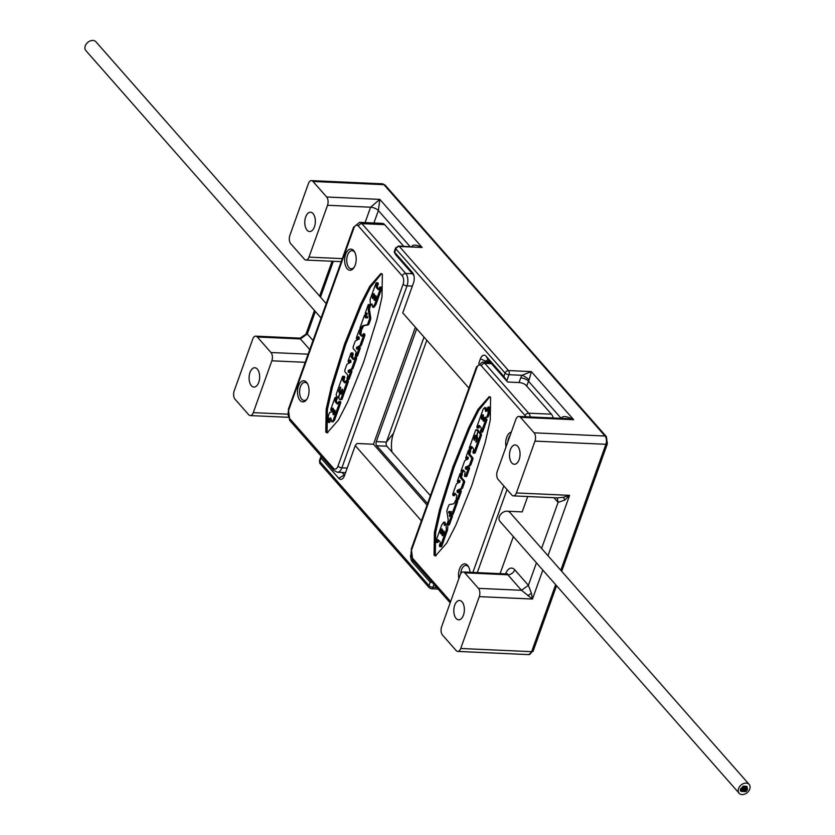 <?xml version="1.0" encoding="UTF-8"?>
<svg xmlns="http://www.w3.org/2000/svg" width="835" height="835" viewBox="0 0 835 835"><rect width="100%" height="100%" fill="white"/><g stroke="black" fill="none" stroke-linecap="round" stroke-linejoin="round"><path stroke-width="1.25" d="M384.695 224.657L361.899 223.634A9.07 4.937 -87.4 0 0 359.53 222.35L382.326 223.373A9.07 4.937 -87.4 0 1 384.695 224.657L403.702 246.262M321.068 317.989L85.838 50.57A6.68 4.874 -41.3 0 1 85.264 45.915A6.68 4.874 -41.3 0 1 90.211 40.925A6.68 4.874 -41.3 0 1 95.879 41.75L326.214 303.606M411.874 246.628A6.043 1.597 31.7 0 0 411.759 246.492C413.137 244.373 416.602 244.707 422.155 247.484L398.566 246.033A3.027 1.649 92.6 0 1 399.36 246.461A3.027 2.202 138.7 0 0 395.894 248.934L394.694 252.306L412.427 272.471A7.557 4.112 92.6 0 1 413.043 273.337A7.557 4.112 92.6 0 1 413.523 282.835L402.762 312.906L468.905 388.098M478.758 363.444L480.396 358.862A7.557 4.112 92.6 0 1 486.127 356.253L503.87 376.428L505.081 373.057A3.027 2.202 -41.3 0 1 508.536 370.573A3.027 1.649 92.6 0 1 508.974 374.717A3.027 1.252 -160.3 0 1 505.081 373.057L395.894 248.934A3.027 1.252 -160.3 0 1 395.581 248.026L394.193 251.909L395.738 254.811L413.868 275.425M485.928 362.233L486.241 361.357A3.027 1.649 92.6 0 1 487.744 359.885A3.027 1.649 92.6 0 1 488.538 360.313L507.638 382.033L503.87 376.428M534.097 432.822L520.455 417.312A6.043 3.288 -87.4 0 0 518.869 416.456A6.043 3.288 -87.4 0 0 515.863 419.389L497.305 471.232A6.043 3.288 -87.4 0 0 498.182 479.52L511.824 495.03A6.043 3.288 -87.4 0 0 513.41 495.886A6.043 3.288 -87.4 0 0 516.406 492.953L534.974 441.11A6.043 3.288 -87.4 0 0 534.097 432.822L605.02 436.006A6.043 3.288 92.6 0 1 605.897 444.293L560.786 570.274M326.652 196.997L313.01 181.477A6.043 3.288 -87.4 0 0 311.424 180.621A6.043 3.288 -87.4 0 0 308.418 183.564L289.86 235.407A6.043 3.288 -87.4 0 0 290.737 243.684L304.378 259.205A6.043 3.288 -87.4 0 0 305.965 260.061A6.043 3.288 -87.4 0 0 308.971 257.128L327.529 205.285A6.043 3.288 -87.4 0 0 326.652 196.997L379.841 199.388L370.583 207.216L327.529 205.285M529.129 379.925L531.331 371.606L521.958 375.301A6.043 1.597 -148.3 0 1 529.129 379.925A6.043 4.415 138.7 0 0 528.503 381.209L526.833 385.874A6.043 2.495 19.7 0 0 519.036 382.545L507.638 382.033M410.048 246.544L378.38 210.545L379.841 199.388L422.155 247.484L399.36 246.461L508.536 370.573L531.331 371.606L573.645 419.702C566.485 416.007 562.362 415.6 561.256 418.45M520.455 417.312L573.645 419.702L567.069 418.617L518.869 416.456M749.162 784.43A6.68 4.874 138.7 0 0 743.484 783.595A6.68 4.874 138.7 0 0 738.547 788.584A6.68 4.874 138.7 0 0 739.121 793.25A6.68 4.874 138.7 0 0 744.789 794.075A6.68 4.874 138.7 0 0 749.736 789.085A6.68 4.874 138.7 0 0 749.162 784.43L509.966 512.513A6.68 4.874 138.7 0 0 507.523 511.239L522.188 511.897L527.699 496.533M525.528 384.758L551.413 414.191A9.07 4.937 92.6 0 1 553.198 417.991M500.092 573.635L513.358 536.581M430.578 588.32A3.027 2.202 -41.3 0 1 429.232 587.725A3.027 2.202 -41.3 0 1 428.971 585.606L430.182 582.235L412.438 562.07A7.557 4.112 92.6 0 1 410.653 555.16M421.383 520.821L355.24 445.619L344.469 475.689A7.557 4.112 92.6 0 1 343.477 477.672A7.557 4.112 92.6 0 1 338.739 478.288L320.995 458.123L319.795 461.494A3.027 2.202 138.7 0 0 320.055 463.602L319.481 460.586A3.027 1.252 19.7 0 0 319.795 461.494L428.971 585.606A3.027 1.252 19.7 0 0 432.874 587.276A3.027 1.649 92.6 0 1 431.371 588.748L438.041 589.04M321.131 456.14L320.995 458.123M235.042 399.214L248.694 414.734A6.043 3.288 -87.4 0 0 250.281 415.59A6.043 3.288 -87.4 0 0 253.276 412.647L271.845 360.803A6.043 3.288 -87.4 0 0 270.968 352.516L257.326 337.006A6.043 3.288 -87.4 0 0 255.74 336.15A6.043 3.288 -87.4 0 0 252.734 339.083L234.176 390.926A6.043 3.288 -87.4 0 0 235.042 399.214M442.487 635.049L456.14 650.559A6.043 3.288 -87.4 0 0 457.726 651.415A6.043 3.288 -87.4 0 0 460.722 648.482L479.29 596.639A6.043 3.288 -87.4 0 0 478.413 588.351L464.761 572.831A6.043 3.288 -87.4 0 0 463.185 571.975A6.043 3.288 -87.4 0 0 460.179 574.918L441.621 626.761A6.043 3.288 -87.4 0 0 442.487 635.049M250.009 372.452A9.676 5.271 92.6 0 1 254.811 367.755A9.676 5.271 92.6 0 1 258.735 382.388A9.676 5.271 92.6 0 1 253.934 387.085A9.676 5.271 92.6 0 1 250.009 372.452M426.81 340.242L393.442 433.438A21.157 11.523 -87.4 0 0 392.022 452.059M454.72 605.187A9.676 5.271 92.6 0 1 459.521 600.48A9.676 5.271 92.6 0 1 463.456 615.113A9.676 5.271 92.6 0 1 458.655 619.81A9.676 5.271 92.6 0 1 454.72 605.187M536.446 562.832L528.388 585.325L531.436 593.32L532.469 599.029L521.468 590.282L507.826 574.772A6.043 3.288 -87.4 0 0 506.24 573.916L463.185 571.975M553.991 497.712L558.093 502.378L564.846 499.998L569.595 495.343L563.239 497.295L557.78 497.879L513.41 495.886M510.404 449.658A9.676 5.271 92.6 0 1 515.205 444.951A9.676 5.271 92.6 0 1 519.14 459.584A9.676 5.271 92.6 0 1 514.339 464.281A9.676 5.271 92.6 0 1 510.404 449.658M430.182 582.235L432.353 582.569M305.693 216.933A9.676 5.271 92.6 0 1 310.495 212.226A9.676 5.271 92.6 0 1 314.43 226.859A9.676 5.271 92.6 0 1 309.628 231.556A9.676 5.271 92.6 0 1 305.693 216.933M315.359 311.497L307.301 333.99L305.934 334.23L314.451 310.463M257.326 337.006L300.381 338.937L300.109 338.144L255.74 336.15M424.023 337.079L386.438 442.059A3.027 1.649 -87.4 0 0 386.626 445.859A3.027 1.649 -87.4 0 0 386.876 446.203L430.39 495.677M427.572 503.536L376.742 445.754A3.027 1.649 92.6 0 1 376.303 441.611L416.707 328.76M415.371 327.236L373.485 444.23L356.962 443.489L355.24 445.619M427.019 505.091L373.485 444.23M507.523 511.239A6.68 4.874 138.7 0 0 499.361 516.667A6.68 4.874 138.7 0 0 499.935 521.332L739.121 793.25M740.551 790.912L740.301 789.67A0.772 0.564 138.7 0 1 740.541 789.012L741.668 787.812A0.772 0.564 138.7 0 1 741.835 787.645L742.931 786.455A0.772 0.564 138.7 0 1 743.797 786.173L744.841 786.226A0.772 0.564 138.7 0 1 745.112 786.194L746.417 786.299M742.899 788.188A0.772 0.564 138.7 0 0 741.616 788.136A0.772 0.564 138.7 0 0 742.899 788.188M747.106 786.998L747.221 787.864A0.772 0.564 138.7 0 0 746.052 788.866A0.772 0.564 138.7 0 0 747.21 787.854M747.283 788.355L747.398 789.221M746.939 790.275L746.469 790.881M745.279 791.58L744.371 791.57M743.734 791.549L742.785 791.476M742.221 791.434L741.397 791.403M741.689 789.472A0.772 0.564 138.7 0 0 740.405 789.419A0.772 0.564 138.7 0 0 741.689 789.472M740.666 790.776A0.772 0.564 138.7 0 0 741.95 790.828A0.772 0.564 138.7 0 0 740.666 790.776M743.609 790.954A0.772 0.564 138.7 0 0 744.893 791.016A0.772 0.564 138.7 0 0 743.609 790.954M745.144 790.975A0.772 0.564 138.7 0 0 746.427 791.037A0.772 0.564 138.7 0 0 745.144 790.975M746.166 789.67A0.772 0.564 138.7 0 0 747.45 789.733A0.772 0.564 138.7 0 0 746.166 789.67M747.095 787.04A0.772 0.564 138.7 0 0 745.812 786.977A0.772 0.564 138.7 0 0 747.095 787.04M745.572 786.956A0.772 0.564 138.7 0 0 744.277 786.894A0.772 0.564 138.7 0 0 745.572 786.956M744.089 786.904A0.772 0.564 138.7 0 0 742.806 786.841A0.772 0.564 138.7 0 0 744.089 786.904M470.032 572.288A10.584 5.761 -87.4 0 0 468.414 566.558A10.584 5.761 -87.4 0 0 467.558 565.347A10.584 5.761 -87.4 0 0 460.784 566.454A10.584 5.761 -87.4 0 0 458.874 578.551M511.27 432.217A10.584 5.761 -87.4 0 0 506.02 446.871M490.604 397.272L489.237 396.604L478.006 409.348L468.8 427.374L452.831 467.068L439.523 509.757L434.409 532.354L434.054 555.223L435.452 555.933L446.662 543.126L455.868 525.111L471.827 485.438L485.125 442.769L490.239 420.182L490.604 397.272M468.748 567.195A9.07 4.937 -87.4 0 0 468.362 566.704A9.07 4.937 -87.4 0 0 465.993 565.42A9.07 4.937 -87.4 0 0 460.669 573.822M510.154 435.348A9.07 4.937 -87.4 0 0 507.847 441.778M489.853 396.729L478.852 410.142L469.74 428.136L453.916 467.642L440.723 510.091L435.651 532.563L435.317 555.275L436.11 555.859M445.765 524.401L444.971 522.23L443.709 522.167L441.715 524.944L436.006 540.913A0.981 0.532 -87.4 0 0 436.893 541.925L437.498 540.235A1.065 0.574 92.6 0 1 438.302 539.869L440.003 541.811A1.065 0.574 92.6 0 1 440.16 543.261L439.513 545.078A1.065 0.574 -87.4 0 0 440.462 546.173L446.318 529.818L446.036 524.359L444.418 525.466L443.709 522.167M439.941 546.685L441.204 546.737A1.065 0.574 -87.4 0 0 441.736 546.226L447.591 529.87L447.915 524.891M436.402 542.395L437.665 542.458A0.981 0.532 -87.4 0 0 438.156 541.978L438.74 540.37M486.69 411.06L485.97 407.657L484.707 407.605L483.121 409.307L476.983 426.455A0.981 0.532 -87.4 0 0 477.87 427.468L478.33 426.174A1.503 0.814 92.6 0 1 479.081 425.443A1.503 0.814 92.6 0 1 479.478 425.662L480.845 427.228A1.503 0.814 92.6 0 1 481.064 429.284L480.605 430.578A0.981 0.532 -87.4 0 0 481.492 431.58L485.542 420.276A0.981 0.532 -87.4 0 0 484.655 419.264L484.133 420.725A1.138 0.616 92.6 0 1 483.569 421.278A1.138 0.616 92.6 0 1 483.11 419.567L483.486 418.512A2.255 1.232 92.6 0 1 484.488 417.416L486.127 417.208A2.255 1.232 -87.4 0 0 487.129 416.112L488.12 413.346L487.964 407.01L486.847 410.987L485.709 411.498L484.707 407.605M484.269 420.349A1.138 0.616 -87.4 0 1 484.373 419.619L484.749 418.565A2.255 1.232 -87.4 0 1 485.751 417.479L487.389 417.26A2.255 1.232 -87.4 0 0 488.392 416.174L489.383 413.398L489.237 407.062L487.964 407.01M481.002 432.06L482.275 432.123A0.981 0.532 -87.4 0 0 482.755 431.643L486.815 420.329A0.981 0.532 -87.4 0 0 486.408 418.846L485.145 418.784M479.728 425.954A1.503 0.814 -87.4 0 0 479.603 426.236L478.33 426.174M477.38 427.948L478.653 428A0.981 0.532 -87.4 0 0 479.133 427.52L479.603 426.236M447.748 524.881L449.011 524.933A1.065 0.574 -87.4 0 0 449.543 524.422L452.32 516.656A1.065 0.574 -87.4 0 0 451.892 515.059L450.618 514.997A1.065 0.574 -87.4 0 0 450.096 515.519L449.554 516.489L449.303 515.571L450.764 511.49L451.067 512.794A1.065 0.574 -87.4 0 0 452.027 513.88L456.327 501.887A1.065 0.574 -87.4 0 0 455.367 500.791L455.012 501.772A4.509 2.453 92.6 0 1 453.061 503.943L449.814 504.476A3.006 1.639 -87.4 0 0 448.531 505.927L447.174 509.715A2.703 1.472 -87.4 0 0 446.965 511.959L448.124 519.318A2.703 1.472 92.6 0 1 447.925 521.583L447.32 523.274A1.065 0.574 -87.4 0 0 448.27 524.37L451.057 516.604A1.065 0.574 -87.4 0 0 450.618 514.997M451.505 514.391L452.768 514.454A1.065 0.574 -87.4 0 0 453.29 513.932L457.59 501.939A1.065 0.574 -87.4 0 0 457.162 500.342L455.889 500.28M450.796 515.007L451.119 514.089M460.064 480.803A1.2 0.658 -87.4 0 0 460.043 480.845L458.78 480.783A1.2 0.658 92.6 0 1 459.375 480.198A1.2 0.658 92.6 0 1 459.699 480.365L459.866 482.108L457.121 483.434A3.006 1.639 -87.4 0 0 456.098 484.791L452.716 494.236L453.081 495.604L453.979 493.944A1.503 0.814 92.6 0 1 454.72 493.214A1.503 0.814 92.6 0 1 455.117 493.422L456.828 495.374L456.317 498.14A1.065 0.574 -87.4 0 0 457.277 499.236L459.887 491.919A1.065 0.574 -87.4 0 0 458.937 490.834L458.478 492.118A1.2 0.658 92.6 0 1 457.872 492.702A1.2 0.658 92.6 0 1 457.559 492.535L457.089 490.469L460.45 488.84A3.006 1.639 -87.4 0 0 461.484 487.483L463.195 482.693A1.503 0.814 -87.4 0 0 462.976 480.636L460.711 478.058A1.503 0.814 92.6 0 1 460.492 476.002L460.962 474.687A0.981 0.532 -87.4 0 0 460.075 473.685L457.517 480.824A0.981 0.532 -87.4 0 0 458.405 481.826L458.78 480.783M457.924 482.306L459.187 482.369A0.981 0.532 -87.4 0 0 459.678 481.889L460.043 480.845M458.457 492.17L458.363 490.521L461.724 488.903A3.006 1.639 -87.4 0 0 462.747 487.536L464.458 482.745A1.503 0.814 -87.4 0 0 464.239 480.689L461.974 478.111A1.503 0.814 -87.4 0 1 461.765 476.054L462.235 474.75A0.981 0.532 -87.4 0 0 461.828 473.257L460.565 473.205M456.745 499.748L458.008 499.8A1.065 0.574 -87.4 0 0 458.54 499.288L461.16 491.972A1.065 0.574 -87.4 0 0 460.732 490.375L459.459 490.312M455.367 493.715A1.503 0.814 -87.4 0 0 455.242 493.996L453.979 493.944M453.937 495.186L454.355 495.666L455.242 493.996M468.383 457.58A1.2 0.658 -87.4 0 0 468.362 457.622L467.099 457.559A1.2 0.658 92.6 0 1 467.694 456.975A1.2 0.658 92.6 0 1 468.007 457.152L468.184 458.885L465.439 460.21A3.006 1.639 -87.4 0 0 464.417 461.567L461.035 471.013L461.4 472.38L462.287 470.721A1.503 0.814 92.6 0 1 463.039 469.99A1.503 0.814 92.6 0 1 463.425 470.199L465.147 472.151L464.636 474.917A1.065 0.574 -87.4 0 0 465.586 476.013L468.205 468.696A1.065 0.574 -87.4 0 0 467.245 467.61L466.786 468.894A1.2 0.658 92.6 0 1 466.191 469.479A1.2 0.658 92.6 0 1 465.878 469.312L465.408 467.245L468.769 465.617A3.006 1.639 -87.4 0 0 469.792 464.26L471.514 459.469A1.503 0.814 -87.4 0 0 471.295 457.413L469.03 454.835A1.503 0.814 92.6 0 1 468.811 452.779L469.28 451.464A0.981 0.532 -87.4 0 0 468.393 450.462L465.836 457.601A0.981 0.532 -87.4 0 0 466.723 458.603L467.099 457.559M466.233 459.083L467.496 459.146A0.981 0.532 -87.4 0 0 467.986 458.665L468.362 457.622M466.775 468.946L466.671 467.297L470.032 465.68A3.006 1.639 -87.4 0 0 471.065 464.312L472.777 459.532A1.503 0.814 -87.4 0 0 472.558 457.465L470.293 454.887A1.503 0.814 -87.4 0 1 470.074 452.831L470.543 451.526A0.981 0.532 -87.4 0 0 470.147 450.034L468.873 449.981M465.064 476.524L466.327 476.576A1.065 0.574 -87.4 0 0 466.859 476.065L469.468 468.748A1.065 0.574 -87.4 0 0 469.04 467.151L467.777 467.089M463.686 470.491A1.503 0.814 -87.4 0 0 463.561 470.773L462.287 470.721M462.256 471.963L462.663 472.443L463.561 470.773M478.998 432.227A1.503 0.814 -87.4 0 0 478.653 430.776L477.39 429.712L475.689 430.067L469.427 447.56A0.981 0.532 -87.4 0 0 470.314 448.562L470.773 447.299A1.503 0.814 92.6 0 1 471.514 446.568A1.503 0.814 92.6 0 1 471.911 446.777L473.288 448.343A1.503 0.814 92.6 0 1 473.508 450.399L473.048 451.672A0.981 0.532 -87.4 0 0 473.936 452.685L480.062 435.578A1.503 0.814 -87.4 0 0 479.843 433.522L478.883 432.415A1.503 0.814 -87.4 0 0 478.486 432.206A1.503 0.814 -87.4 0 0 477.745 432.937L476.931 435.202A1.2 0.658 -87.4 0 0 477.098 436.851L477.38 437.175A1.2 0.658 92.6 0 1 477.557 438.824L476.002 442.341L476.274 439.137A1.044 0.564 -87.4 0 0 475.334 438.072L474.228 440.337L473.862 438.949L474.958 435.87A1.2 0.658 92.6 0 1 475.553 435.286A1.2 0.658 92.6 0 1 475.877 435.463A1.2 0.658 -87.4 0 0 476.19 435.64A1.2 0.658 -87.4 0 0 476.795 435.056L477.599 432.78A1.503 0.814 -87.4 0 0 477.39 430.724L476.127 429.66M476.367 435.64A1.2 0.658 -87.4 0 0 476.221 435.933L474.958 435.87M475.606 437.655L476.221 435.933M477.641 438.5A1.044 0.564 -87.4 0 0 477.119 437.623L475.856 437.561M473.455 453.165L474.718 453.217A0.981 0.532 -87.4 0 0 475.209 452.737L481.325 435.64A1.503 0.814 -87.4 0 0 481.117 433.574L480.146 432.478A1.503 0.814 -87.4 0 0 479.749 432.269A1.503 0.814 -87.4 0 0 479.342 432.436M472.172 447.069A1.503 0.814 -87.4 0 0 472.036 447.351L470.773 447.299M469.834 449.042L471.097 449.105A0.981 0.532 -87.4 0 0 471.587 448.625L472.036 447.351M447.591 529.87L446.318 529.818M441.35 529.463A1.065 0.574 92.6 0 1 442.31 530.549L441.329 533.273A1.065 0.574 92.6 0 1 440.379 532.187L441.35 529.463L442.352 529.505M443.061 531.404A1.065 0.574 92.6 0 1 444.022 532.49L443.041 535.214A1.065 0.574 92.6 0 1 442.08 534.129L443.061 531.404L444.063 531.446M441.548 532.667A1.065 0.574 -87.4 0 1 441.642 532.25L442.404 530.131M443.26 534.609A1.065 0.574 -87.4 0 1 443.354 534.191L444.105 532.072M486.815 410.653L485.542 410.601M489.383 413.398L488.12 413.346M481.43 417.792L482.359 415.193A1.065 0.574 92.6 0 1 483.319 416.279L482.39 418.878A1.065 0.574 92.6 0 1 481.43 417.792L482.703 417.844A1.065 0.574 -87.4 0 0 482.609 418.272M482.703 417.844L483.413 415.861M448.844 511.417L449.554 511.928L448.99 513.16L448.593 512.22L449.522 511.448M477.829 429.837L476.566 429.785M344.719 475A3.027 1.649 92.6 0 1 343.926 474.572L342.068 472.453M306.518 382.273A10.584 5.761 92.6 0 1 307.374 383.474A10.584 5.761 92.6 0 1 306.654 399.548A10.584 5.761 92.6 0 1 300.026 400.414A10.584 5.761 92.6 0 1 298.502 385.916A10.584 5.761 92.6 0 1 306.518 382.273M353.675 250.594A10.584 5.761 92.6 0 1 354.52 251.794A10.584 5.761 92.6 0 1 353.8 267.868A10.584 5.761 92.6 0 1 347.172 268.734A10.584 5.761 92.6 0 1 345.648 254.237A10.584 5.761 92.6 0 1 353.675 250.594M382.357 274.204L380.948 273.483L369.748 286.301L360.543 304.316L344.584 343.989L331.286 386.657L326.172 409.244L325.796 432.154L327.163 432.822L338.394 420.078L347.611 402.052L363.58 362.359L376.888 319.659L381.992 297.062L382.357 274.204M307.05 398.942A9.07 4.937 92.6 0 1 304.128 400.466A9.07 4.937 92.6 0 1 301.759 399.182A9.07 4.937 92.6 0 1 299.869 388.88A9.07 4.937 92.6 0 1 304.952 382.346A9.07 4.937 92.6 0 1 307.322 383.63A9.07 4.937 92.6 0 1 307.708 384.121M354.197 267.263A9.07 4.937 92.6 0 1 351.284 268.786A9.07 4.937 92.6 0 1 348.905 267.503A9.07 4.937 92.6 0 1 347.016 257.201A9.07 4.937 92.6 0 1 352.099 250.667A9.07 4.937 92.6 0 1 354.468 251.951A9.07 4.937 92.6 0 1 354.865 252.441M381.564 273.619L370.583 287.094L361.482 305.078L345.669 344.563L332.476 386.991L327.404 409.442L327.07 432.217L327.821 432.749M378.944 289.119L377.67 287.668A1.065 0.574 -87.4 0 1 377.514 286.217L378.161 284.401A1.065 0.574 -87.4 0 0 377.733 282.794L376.47 282.741A1.065 0.574 -87.4 0 0 375.938 283.253L370.082 299.608L370.375 305.067L371.992 303.961L372.702 307.249L374.685 304.472L380.405 288.513A0.981 0.532 -87.4 0 0 379.518 287.501L378.913 289.192A1.065 0.574 92.6 0 1 378.109 289.557L376.397 287.616A1.065 0.574 92.6 0 1 376.251 286.155L376.898 284.338A1.065 0.574 -87.4 0 0 376.47 282.741M372.702 307.249L373.965 307.311L375.959 304.535L381.668 288.566A0.981 0.532 -87.4 0 0 381.271 287.083L380.008 287.021M370.709 317.519L369.435 317.467L368.287 310.109A2.703 1.472 92.6 0 1 368.486 307.833L369.091 306.142A1.065 0.574 -87.4 0 0 368.131 305.057L365.354 312.822A1.065 0.574 -87.4 0 0 366.314 313.908L366.857 312.937L367.097 313.856L365.636 317.926L365.333 316.632A1.065 0.574 -87.4 0 0 364.384 315.546L360.052 327.644A1.065 0.585 -87.4 0 0 360.511 329.147L361.785 329.209A1.065 0.585 -87.4 0 0 362.306 328.687L362.661 327.706A4.509 2.453 -87.4 0 1 364.613 325.535L367.859 325.003A3.006 1.639 -87.4 0 0 369.143 323.552L370.5 319.763A2.703 1.472 -87.4 0 0 370.709 317.519L369.55 310.171A2.703 1.472 -87.4 0 1 369.748 307.896L370.354 306.205A1.065 0.574 -87.4 0 0 370.375 305.067L371.909 305.078M330.827 418.492L329.554 418.439L330.764 417.907L331.704 421.821L332.967 421.873L334.553 420.172L333.28 420.12L339.427 402.971A0.981 0.532 -87.4 0 0 338.54 401.959L338.071 403.242A1.503 0.814 92.6 0 1 337.33 403.973A1.503 0.814 92.6 0 1 336.933 403.764L335.555 402.199A1.503 0.814 92.6 0 1 335.336 400.142L335.806 398.848A0.981 0.532 -87.4 0 0 334.918 397.836L330.869 409.15A0.981 0.532 -87.4 0 0 331.756 410.162L332.278 408.691A1.138 0.616 92.6 0 1 332.841 408.148A1.138 0.616 92.6 0 1 333.301 409.86L332.925 410.914A2.255 1.232 92.6 0 1 331.923 412.01L330.284 412.219A2.255 1.232 -87.4 0 0 329.282 413.304L328.291 416.08L328.437 422.416L329.71 422.468L330.984 418.429M331.265 410.643L332.528 410.695A0.981 0.532 -87.4 0 0 333.019 410.215L333.405 409.129M337.945 403.535L336.829 402.261A1.503 0.814 -87.4 0 1 336.609 400.195L337.069 398.911A0.981 0.532 -87.4 0 0 336.672 397.418L335.399 397.366M334.553 420.172L340.69 403.023A0.981 0.532 -87.4 0 0 340.294 401.531L339.02 401.478M366.555 315.39A1.065 0.574 -87.4 0 0 366.168 315.087L364.905 315.025M359.217 337.309A1.2 0.658 -87.4 0 0 359.196 337.361L357.933 337.309A1.2 0.658 92.6 0 1 358.528 336.724A1.2 0.658 92.6 0 1 358.852 336.891L359.311 338.958L355.95 340.586A3.006 1.639 -87.4 0 0 354.927 341.943L353.215 346.734A1.503 0.814 -87.4 0 0 353.435 348.79L355.7 351.368A1.503 0.814 92.6 0 1 355.908 353.424L355.449 354.729A0.981 0.532 -87.4 0 0 356.336 355.741L358.893 348.602A0.981 0.532 -87.4 0 0 357.996 347.59L357.63 348.644A1.2 0.658 92.6 0 1 357.025 349.228A1.2 0.658 92.6 0 1 356.712 349.051L356.545 347.318L359.29 345.993A3.006 1.639 -87.4 0 0 360.313 344.636L363.695 335.19L363.319 333.812L362.432 335.482A1.503 0.814 92.6 0 1 361.691 336.213A1.503 0.814 92.6 0 1 361.294 335.994L359.582 334.052L360.094 331.276A1.065 0.574 -87.4 0 0 359.133 330.19L356.514 337.507A1.065 0.574 -87.4 0 0 357.474 338.592L357.933 337.309M356.952 339.104L358.215 339.167A1.065 0.574 -87.4 0 0 358.737 338.655L359.196 337.361M362.306 335.764L360.845 334.104L361.357 331.338A1.065 0.574 -87.4 0 0 360.929 329.731L359.666 329.679M357.61 348.675L357.808 347.37L360.553 346.045A3.006 1.639 -87.4 0 0 361.576 344.688L364.958 335.242L364.592 333.875L363.319 333.812M355.846 356.221L357.109 356.274A0.981 0.532 -87.4 0 0 357.599 355.804L360.156 348.665A0.981 0.532 -87.4 0 0 359.76 347.172L358.486 347.12M350.909 360.532A1.2 0.658 -87.4 0 0 350.888 360.584L349.614 360.532A1.2 0.658 92.6 0 1 350.22 359.948A1.2 0.658 92.6 0 1 350.533 360.115L351.003 362.181L347.642 363.81A3.006 1.639 -87.4 0 0 346.608 365.166L344.897 369.957A1.503 0.814 -87.4 0 0 345.116 372.013L347.381 374.591A1.503 0.814 92.6 0 1 347.6 376.648L347.13 377.952A0.981 0.532 -87.4 0 0 348.018 378.965L350.575 371.825A0.981 0.532 -87.4 0 0 349.688 370.813L349.312 371.867A1.2 0.658 92.6 0 1 348.717 372.452A1.2 0.658 92.6 0 1 348.404 372.274L348.226 370.542L350.971 369.216A3.006 1.639 -87.4 0 0 351.994 367.859L355.376 358.413L355.011 357.036L354.123 358.706A1.503 0.814 92.6 0 1 353.372 359.436A1.503 0.814 92.6 0 1 352.975 359.217L351.264 357.276L351.775 354.499A1.065 0.574 -87.4 0 0 350.825 353.414L348.205 360.73A1.065 0.574 -87.4 0 0 349.155 361.816L349.614 360.532M348.633 362.327L349.896 362.39A1.065 0.574 -87.4 0 0 350.429 361.879L350.888 360.584M353.988 358.987L352.527 357.328L353.048 354.562A1.065 0.574 -87.4 0 0 352.61 352.954L351.347 352.902M349.291 371.899L349.489 370.594L352.234 369.268A3.006 1.639 -87.4 0 0 353.257 367.911L356.639 358.465L356.274 357.098L355.011 357.036M347.527 379.445L348.8 379.497A0.981 0.532 -87.4 0 0 349.28 379.017L351.838 371.888A0.981 0.532 -87.4 0 0 351.441 370.396L350.178 370.343M345.502 382.409L344.385 381.136A1.503 0.814 -87.4 0 1 344.166 379.08L344.625 377.806A0.981 0.532 -87.4 0 0 344.229 376.314L342.955 376.261A0.981 0.532 -87.4 0 0 342.465 376.742L336.348 393.849A1.503 0.814 -87.4 0 0 336.557 395.905L337.528 397.001A1.503 0.814 -87.4 0 0 337.924 397.22A1.503 0.814 -87.4 0 0 338.666 396.489L339.48 394.214A1.2 0.658 -87.4 0 0 339.302 392.565L339.02 392.252A1.2 0.658 92.6 0 1 338.853 390.603L340.409 387.075L340.127 390.279A1.044 0.564 -87.4 0 0 341.066 391.354L342.173 389.089L342.548 390.477L341.452 393.556A1.2 0.658 92.6 0 1 340.847 394.141A1.2 0.658 92.6 0 1 340.534 393.963A1.2 0.658 -87.4 0 0 340.21 393.786A1.2 0.658 -87.4 0 0 339.615 394.37L338.801 396.646A1.503 0.814 -87.4 0 0 339.02 398.702L339.845 399.641L340.722 399.349L346.974 381.866A0.981 0.532 -87.4 0 0 346.087 380.854L345.638 382.127A1.503 0.814 92.6 0 1 344.886 382.858A1.503 0.814 92.6 0 1 344.5 382.649L343.122 381.084A1.503 0.814 92.6 0 1 342.903 379.017L343.352 377.754A0.981 0.532 -87.4 0 0 342.955 376.261M340.283 399.767L341.985 399.412L348.247 381.919A0.981 0.532 -87.4 0 0 347.84 380.436L346.577 380.374M340.555 391.855L341.818 391.918A1.044 0.564 -87.4 0 0 342.068 391.824M340.033 390.978A1.2 0.658 -87.4 0 0 340.294 392.304L339.02 392.252M340.847 393.817A1.2 0.658 -87.4 0 0 340.576 392.627L340.294 392.304M375.959 304.535L374.685 304.472M373.37 294.202A1.065 0.574 92.6 0 1 374.32 295.298L373.349 298.022A1.065 0.574 92.6 0 1 372.389 296.936L373.37 294.202L374.372 294.254M376.032 297.239L375.051 299.963A1.065 0.574 92.6 0 1 374.101 298.878L375.072 296.143A1.065 0.574 92.6 0 1 376.032 297.239M373.569 297.406A1.065 0.574 -87.4 0 1 373.652 296.989L374.414 294.87M375.27 299.348A1.065 0.574 -87.4 0 1 375.364 298.93L376.126 296.811M331.704 421.821L333.28 420.12M328.437 422.416L329.554 418.439M334.021 410.549A1.065 0.574 92.6 0 1 334.971 411.634L334.042 414.233A1.065 0.574 92.6 0 1 333.092 413.137L334.021 410.549L335.023 410.59M334.261 413.617A1.065 0.574 -87.4 0 1 334.355 413.2L335.065 411.217M367.859 325.003L366.596 324.94A3.006 1.639 -87.4 0 0 367.88 323.5L369.237 319.711A2.703 1.472 -87.4 0 0 369.435 317.467M360.511 329.147A1.065 0.585 -87.4 0 0 361.044 328.635L361.388 327.654A4.509 2.453 92.6 0 1 363.35 325.483L366.596 324.94M367.577 316.444L367.014 318.062L367.577 316.444M341.985 399.412L340.722 399.349M744.569 788.261A0.772 0.564 138.7 0 0 745.853 788.323A0.772 0.564 138.7 0 0 744.569 788.261M743.066 788.198A0.772 0.564 138.7 0 0 744.35 788.25A0.772 0.564 138.7 0 0 743.066 788.198M743.327 789.545A0.772 0.564 138.7 0 0 744.622 789.607A0.772 0.564 138.7 0 0 743.327 789.545M741.866 789.482A0.772 0.564 138.7 0 0 743.15 789.534A0.772 0.564 138.7 0 0 741.866 789.482M744.862 789.618A0.772 0.564 138.7 0 0 746.146 789.67A0.772 0.564 138.7 0 0 744.862 789.618M742.085 790.839A0.772 0.564 138.7 0 0 743.369 790.891A0.772 0.564 138.7 0 0 742.085 790.839M309.754 349.594L300.381 338.937L307.301 333.99L313.01 340.482M333.332 261.292L320.504 297.114M365.083 222.601L370.583 207.216A6.043 2.495 -160.3 0 1 378.38 210.545L373.923 222.997M337.966 466.17L403.128 284.203A6.043 3.288 -87.4 0 0 402.251 275.915A3.027 2.202 -41.3 0 1 405.716 273.431L361.899 223.634A3.027 2.202 -41.3 0 0 358.445 226.108A6.043 3.288 -87.4 0 0 353.852 228.195L288.701 410.162A6.043 3.288 -87.4 0 0 289.578 418.45L333.384 468.247A6.043 3.288 -87.4 0 0 337.966 466.17A3.027 1.252 19.7 0 0 341.87 467.83L407.021 285.862A9.07 4.937 -87.4 0 0 405.716 273.431L412.375 273.734M412.354 286.102L407.021 285.862A3.027 1.252 19.7 0 1 403.128 284.203M412.427 272.471L413.482 274.235M506.845 380.687L508.974 374.717L521.958 375.301A12.097 8.83 138.7 0 0 520.706 377.879L519.036 382.545M385.269 185.266L382.346 183.815A6.043 3.288 92.6 0 1 383.933 184.671L605.02 436.006A3.027 2.202 138.7 0 1 606.356 436.601L385.269 185.266A3.027 2.202 138.7 0 0 383.933 184.671L313.01 181.477M561.172 418.356L528.503 381.209A6.043 2.495 -160.3 0 0 520.706 377.879M541.591 548.459L558.093 502.378L557.269 497.858M478.413 588.351L521.468 590.282L528.388 585.325L514.746 569.814A12.097 6.586 -87.4 0 0 505.603 573.885M412.438 562.07L413.596 561.245M305.203 362.306L271.845 360.803M287.647 414.191L253.276 412.647M561.704 571.317L607.369 443.761A3.027 1.252 -160.3 0 1 605.897 444.293L534.974 441.11M533.127 651.133A3.027 1.252 -160.3 0 1 531.644 651.665A6.043 3.288 92.6 0 1 528.639 654.609L533.127 651.133L556.559 585.7M555.64 584.657L531.644 651.665L460.722 648.482M514.746 569.814A6.043 4.415 -41.3 0 1 507.826 574.772L464.761 572.831M542.834 570.096L532.469 599.029L479.29 596.639M531.436 593.32A6.043 2.119 -33.6 0 0 527.97 595.793M547.979 555.724L569.595 495.343L516.406 492.953M564.846 499.998A6.043 1.148 69.6 0 0 563.239 497.295M433.918 584.354L432.874 587.276L436.642 587.443M342.319 258.62L308.971 257.128M308.105 354.186L270.968 352.516M393.442 433.438L386.438 442.059L376.303 441.611M386.876 446.203L376.742 445.754M347.193 468.07L341.87 467.83A9.07 4.937 -87.4 0 1 337.371 472.245L333.645 470.355L289.839 420.558L288.388 409.254L353.539 227.287L359.53 222.35M480.396 358.862L486.241 361.357L489.581 361.503M486.127 356.253L488.538 360.313M491.481 363.663L484.811 363.361L528.618 413.168A9.07 4.937 92.6 0 1 530.402 416.968M490.406 362.432L482.432 362.077A9.07 4.937 92.6 0 1 484.811 363.361A3.027 2.202 -41.3 0 0 481.357 365.834L525.163 415.642A6.043 3.288 92.6 0 1 525.873 416.769M551.413 414.191L528.618 413.168A3.027 2.202 -41.3 0 0 525.163 415.642M507.022 489.571L477.296 572.612M450.639 601.555L412.49 558.177A6.043 3.288 92.6 0 1 411.613 549.889L476.764 367.922A6.043 3.288 92.6 0 1 481.357 365.834M503.829 485.949L472.871 572.413M476.764 367.922A3.027 1.252 -160.3 0 1 476.451 367.014L482.432 362.077M411.613 549.889A3.027 1.252 -160.3 0 1 411.3 548.981L476.451 367.014M412.49 558.177A3.027 2.202 138.7 0 0 412.751 560.285L411.3 548.981M438.156 541.978L436.893 541.925M441.736 546.226L440.462 546.173M438.667 540.287L437.498 540.235M441.642 532.25L440.379 532.187M443.354 534.191L442.08 534.129M486.732 410.893L485.459 410.83M488.392 416.174L487.129 416.112M487.389 417.26L486.127 417.208M485.751 417.479L484.488 417.416M484.749 418.565L483.486 418.512M484.373 419.619L483.11 419.567M486.815 420.329L485.542 420.276M482.755 431.643L481.492 431.58M479.133 427.52L477.87 427.468M483.371 415.235L482.359 415.193M451.338 511.521L450.764 511.49M450.065 515.602L449.303 515.571M452.32 516.656L451.057 516.604M449.543 524.422L448.27 524.37M457.59 501.939L456.327 501.887M453.29 513.932L452.027 513.88M449.439 512.262L448.593 512.22M454.804 495.228L453.541 495.165M459.678 481.889L458.405 481.826M462.235 474.75L460.962 474.687M461.765 476.054L460.492 476.002M461.974 478.111L460.711 478.058M464.239 480.689L462.976 480.636M464.458 482.745L463.195 482.693M462.747 487.536L461.484 487.483M461.724 488.903L460.45 488.84M458.363 490.521L457.089 490.469M458.217 491.888L456.943 491.836M458.206 492.567L457.559 492.535M461.16 491.972L459.887 491.919M458.54 499.288L457.277 499.236M463.122 472.005L461.849 471.942M467.986 458.665L466.723 458.603M470.543 451.526L469.28 451.464M470.074 452.831L468.811 452.779M470.293 454.887L469.03 454.835M472.558 457.465L471.295 457.413M472.777 459.532L471.514 459.469M471.065 464.312L469.792 464.26M470.032 465.68L468.769 465.617M466.671 467.297L465.408 467.245M466.525 468.665L465.262 468.612M466.525 469.343L465.878 469.312M469.468 468.748L468.205 468.696M466.859 476.065L465.586 476.013M471.587 448.625L470.314 448.562M478.653 430.776L477.39 430.724M475.011 439.001L473.862 438.949M477.422 439.189L476.274 439.137M476.775 441.005L475.626 440.953M480.146 432.478L478.883 432.415M481.117 433.574L479.843 433.522M481.325 435.64L480.062 435.578M475.209 452.737L473.936 452.685M338.739 478.288L344.855 474.614M333.384 468.247A3.027 2.202 138.7 0 0 333.645 470.355M402.251 275.915L358.445 226.108M353.852 228.195A3.027 1.252 -160.3 0 1 353.539 227.287M288.701 410.162A3.027 1.252 -160.3 0 1 288.388 409.254M289.578 418.45A3.027 2.202 138.7 0 0 289.839 420.558M378.161 284.401L376.898 284.338M377.514 286.217L376.251 286.155M377.67 287.668L376.397 287.616M378.673 289.578L378.109 289.557M381.668 288.566L380.405 288.513M373.652 296.989L372.389 296.936M375.364 298.93L374.101 298.878M376.074 296.195L375.072 296.143M333.353 408.743L332.278 408.691M333.019 410.215L331.756 410.162M337.069 398.911L335.806 398.848M336.609 400.195L335.336 400.142M336.829 402.261L335.555 402.199M337.737 403.796L336.933 403.764M340.69 403.023L339.427 402.971M334.355 413.2L333.092 413.137M366.095 316.663L365.333 316.632M365.855 317.342L365.093 317.31M367.129 313.261L366.555 313.229M367.066 313.939L366.314 313.908M370.354 306.205L369.091 306.142M369.748 307.896L368.486 307.833M369.55 310.171L368.287 310.109M370.5 319.763L369.237 319.711M369.143 323.552L367.88 323.5M364.613 325.535L363.35 325.483M362.661 327.706L361.388 327.654M362.306 328.687L361.044 328.635M367.849 317.54L366.857 317.488M358.737 338.655L357.474 338.592M361.357 331.338L360.094 331.276M360.741 333.071L359.467 333.019M360.845 334.104L359.582 334.052M362.098 336.035L361.294 335.994M364.958 335.242L363.695 335.19M361.576 344.688L360.313 344.636M360.553 346.045L359.29 345.993M357.808 347.37L356.545 347.318M357.589 348.738L356.388 348.686M357.359 349.082L356.712 349.051M360.156 348.665L358.893 348.602M357.599 355.804L356.336 355.741M350.429 361.879L349.155 361.816M353.048 354.562L351.775 354.499M352.422 356.294L351.159 356.242M352.527 357.328L351.264 357.276M353.779 359.259L352.975 359.217M356.639 358.465L355.376 358.413M353.257 367.911L351.994 367.859M352.234 369.268L350.971 369.216M349.489 370.594L348.226 370.542M349.27 371.961L348.08 371.909M349.04 372.306L348.404 372.274M351.838 371.888L350.575 371.825M349.28 379.017L348.018 378.965M344.625 377.806L343.352 377.754M344.166 379.08L342.903 379.017M344.385 381.136L343.122 381.084M345.304 382.68L344.5 382.649M348.247 381.919L346.974 381.866M341.181 393.995L340.534 393.963M342.59 389.569L341.724 389.538M342.214 391.406L341.066 391.354M340.826 387.565L339.949 387.523M340.043 390.655L338.853 390.603M340.576 392.627L339.302 392.565M319.481 460.586L320.87 456.703M320.055 463.602L429.232 587.725L431.371 588.748M288.127 417.291L250.281 415.59M607.369 443.761L606.356 436.601M528.639 654.609L457.726 651.415M507.012 574.125L507.398 573.645L506.24 573.916M382.346 183.815L311.424 180.621M398.566 246.033L395.581 248.026M341.244 261.647L305.965 260.061M332.079 261.23L319.596 296.081M300.109 338.144L305.934 334.23M742.336 787.092L742.826 787.655M741.136 788.376L741.626 788.939M450.18 602.839L412.751 560.285M446.036 524.359L447.299 524.411M454.355 495.666L453.081 495.604M462.663 472.443L461.4 472.38M477.463 435.693L476.19 435.64M479.749 432.269L478.486 432.206M345.575 472.61L337.371 472.245M367.056 314.482L365.782 314.419M369.926 304.598L368.663 304.545M341.484 393.849L340.21 393.786M339.187 397.272L337.924 397.22"/></g></svg>
